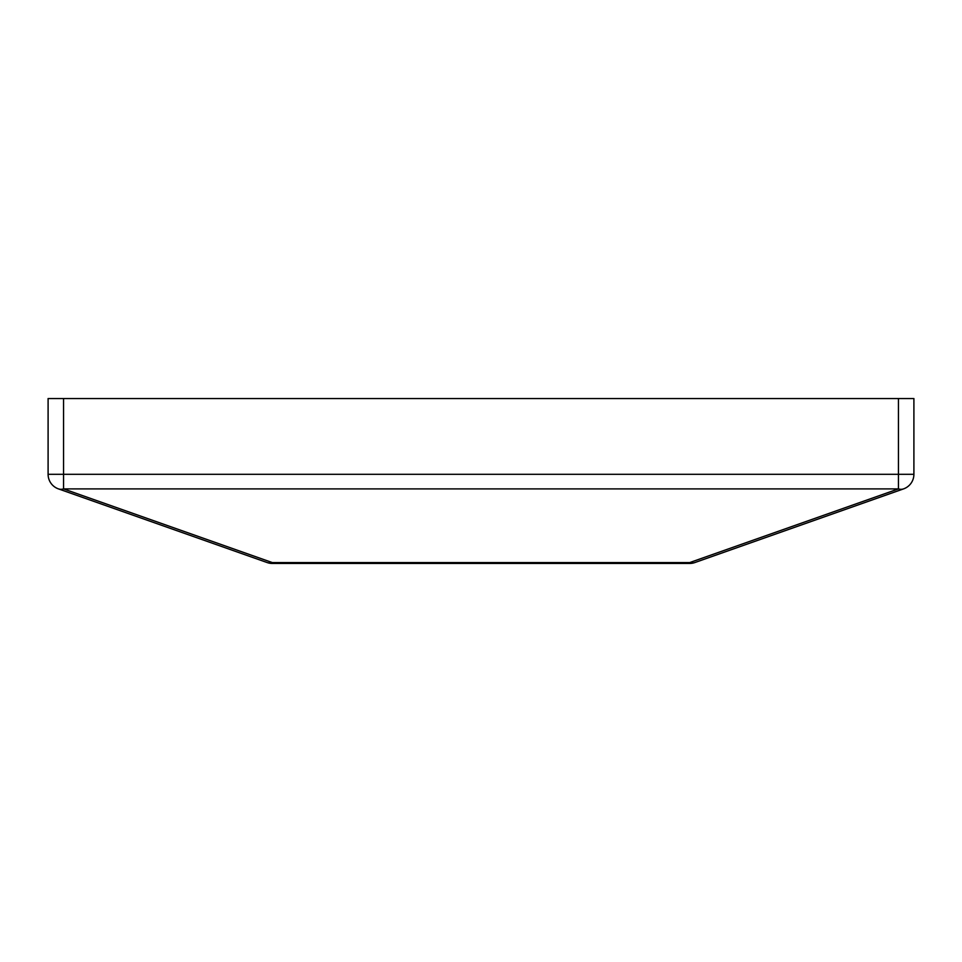 <?xml version="1.0" encoding="UTF-8"?>
<svg xmlns="http://www.w3.org/2000/svg" width="962" height="962" viewBox="0 0 962 962"><rect width="100%" height="100%" fill="white"/><g stroke="black" fill="none" stroke-linecap="round" stroke-linejoin="round"><path stroke-width="1.44" d="M58.417 488.876A15.464 15.464 0 0 1 48.1 474.302L63.564 474.302L63.564 488.9A15.464 10.678 109.4 0 1 58.417 488.876L267.22 562.578L58.417 488.876A15.464 15.464 0 0 1 48.1 474.302L48.1 398.545L63.564 398.545L63.564 474.302L898.436 474.302L898.436 398.545L63.564 398.545M898.436 398.545L913.9 398.545L913.9 474.302A15.464 15.464 0 0 1 903.583 488.876L694.78 562.578A15.464 10.678 -109.4 0 1 689.634 562.59L898.436 488.9L898.436 474.302L913.9 474.302A15.464 15.464 0 0 1 903.583 488.876A15.464 10.678 -109.4 0 1 898.436 488.9L63.564 488.9L272.366 562.59A15.464 10.678 109.4 0 1 267.22 562.578A15.464 15.464 0 0 0 272.366 563.455L689.634 563.455A15.464 15.464 0 0 0 694.78 562.578M272.366 563.455L272.366 562.59L689.634 562.59L689.634 563.455"/></g></svg>
